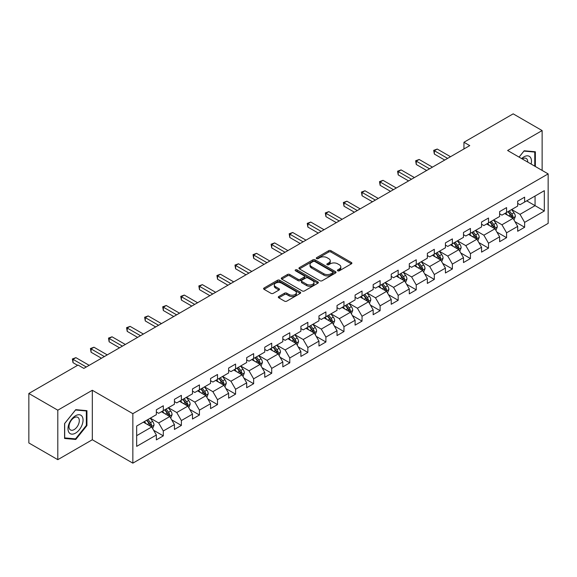 <?xml version="1.0" encoding="UTF-8"?>
<svg xmlns="http://www.w3.org/2000/svg" width="577" height="577" viewBox="0 0 577 577"><rect width="100%" height="100%" fill="white"/><g stroke="black" fill="none" stroke-linecap="round" stroke-linejoin="round"><path stroke-width="0.87" d="M337.754 270.801A1.125 0.649 0 0 0 339.341 270.801L351.422 263.826A1.608 0.93 0 0 0 351.891 263.17A1.608 0.93 0 0 0 351.422 262.513L330.96 250.699A1.608 0.93 0 0 0 328.688 250.699L316.607 257.674A1.125 0.649 0 0 0 316.283 258.135A1.125 0.649 0 0 0 316.607 258.59A1.125 0.649 0 0 0 318.201 258.59L319.766 257.688A5.143 2.972 0 0 1 327.036 257.688L328.746 258.676A5.143 2.972 0 0 1 330.253 260.775A5.143 2.972 0 0 1 328.746 262.874L327.181 263.776A1.125 0.649 0 0 0 326.849 264.237A1.125 0.649 0 0 0 327.181 264.699A1.125 0.649 0 0 0 328.775 264.699L330.332 263.797A5.143 2.972 0 0 1 337.61 263.797L339.312 264.778A5.143 2.972 0 0 1 340.819 266.877A5.143 2.972 0 0 1 339.312 268.976L337.754 269.885A1.125 0.649 0 0 0 337.422 270.339A1.125 0.649 0 0 0 337.754 270.801L337.754 269.885M278.785 296.513A1.608 0.93 0 0 0 278.309 297.169A1.608 0.93 0 0 0 278.785 297.826L284.526 301.136A1.608 0.93 0 0 0 286.798 301.136L300.213 293.397A1.608 0.93 0 0 0 300.682 292.741A1.608 0.93 0 0 0 300.213 292.085L279.751 280.271A1.608 0.93 0 0 0 277.472 280.271L264.064 288.01A1.608 0.93 0 0 0 263.588 288.666A1.608 0.93 0 0 0 264.064 289.322L270.995 293.325A1.608 0.93 0 0 0 273.267 293.325L279.008 290.015A1.608 0.93 0 0 0 279.484 289.358A1.608 0.93 0 0 0 279.008 288.702L275.568 286.719A4.299 2.481 0 0 1 274.313 284.959A4.299 2.481 0 0 1 276.967 282.665A4.299 2.481 0 0 1 281.655 283.206L295.121 290.981A4.299 2.481 0 0 1 296.383 292.741A4.299 2.481 0 0 1 293.729 295.035A4.299 2.481 0 0 1 289.041 294.494L286.798 293.195A1.608 0.93 0 0 0 284.526 293.195L278.785 296.513L278.785 297.826L284.526 294.537L284.526 293.195M92.313 390.268L57.801 410.189L28.85 393.478L28.85 442.956L57.801 459.667L92.313 439.746L132.847 463.151L132.847 413.666L92.313 390.268L92.313 439.746M542.128 170.417L542.128 130.568L507.616 150.496L548.15 173.893L132.847 413.666M542.128 130.568L513.177 113.849L463.951 142.267L463.951 148.953M28.85 393.478L78.068 365.061L83.86 368.4L469.743 145.613L463.951 142.267M319.874 280.725A1.608 0.93 0 0 0 322.154 280.725L335.562 272.986A1.608 0.93 0 0 0 336.038 272.33A1.608 0.93 0 0 0 335.562 271.673L315.1 259.859A1.608 0.93 0 0 0 312.828 259.859L299.413 267.598A1.608 0.93 0 0 0 298.944 268.255A1.608 0.93 0 0 0 299.413 268.911L319.874 280.725M295.943 271.046A1.125 0.649 0 0 1 297.083 271.204L297.083 269.863L317.891 281.879A1.608 0.93 0 0 1 318.36 282.535A1.608 0.93 0 0 1 317.891 283.192L304.476 290.931A1.608 0.93 0 0 1 302.197 290.931L281.735 279.117L281.735 277.804A1.608 0.93 0 0 0 281.266 278.46A1.608 0.93 0 0 0 281.735 279.117M281.735 277.804L287.476 274.493A1.608 0.93 0 0 1 289.755 274.493L298.049 279.282A1.608 0.93 0 0 0 300.321 279.282L304.129 277.083A1.608 0.93 0 0 0 304.606 276.426A1.608 0.93 0 0 0 304.129 275.77L295.496 270.786A1.125 0.649 0 0 1 295.164 270.325A1.125 0.649 0 0 1 295.857 269.726A1.125 0.649 0 0 1 297.083 269.863M132.847 463.151L548.15 223.378L548.15 173.893M153.641 430.283L163.305 435.866L163.305 430.983L174.427 424.564L174.427 429.447L181.373 425.437L181.373 420.554L192.494 414.135L192.494 419.017L199.44 415.007L199.44 410.124L210.562 403.705L210.562 408.588L217.507 404.578L217.507 399.695L228.622 393.276L228.622 398.159L235.575 394.141L235.575 389.266L246.689 382.847L246.689 387.722L253.642 383.712L253.642 378.829L264.756 372.41L264.756 377.293L271.709 373.283L271.709 368.4L282.824 361.981L282.824 366.864L289.777 362.854L289.777 357.971L300.891 351.552L300.891 356.435L307.844 352.424L307.844 347.542L318.958 341.122L318.958 346.005L325.904 341.988L325.904 337.112L337.026 330.693L337.026 335.569L343.971 331.559L343.971 326.676L355.093 320.257L355.093 325.139L362.039 321.129L362.039 316.246L373.16 309.827L373.16 314.71L380.106 310.7L380.106 305.817L391.228 299.398L391.228 304.281L398.173 300.271L398.173 295.388L409.295 288.969L409.295 293.852L416.241 289.834L416.241 284.959L427.355 278.54L427.355 283.415L434.308 279.405L434.308 274.522L445.422 268.11L445.422 272.986L452.375 268.976L452.375 264.093L463.49 257.674L463.49 262.557L470.443 258.546L470.443 253.664L481.557 247.244L481.557 252.127L488.51 248.117L488.51 243.234L499.624 236.815L499.624 241.698L506.577 237.681L506.577 232.805L517.692 226.386L517.692 231.269L524.637 227.251L524.637 222.376L544.327 211.009L544.327 190.677L535.067 196.029L535.067 205.657L544.327 211.009M163.305 435.866L156.36 439.876L156.36 435L136.67 446.367L136.67 426.035L156.36 414.668L156.36 409.793L163.305 405.775L163.305 410.658L174.427 404.239L174.427 399.356L181.373 395.346L181.373 400.229L192.494 393.81L192.494 388.927L199.44 384.917L199.44 389.8L210.562 383.38L210.562 378.498L217.507 374.487L217.507 379.37L228.622 372.951L228.622 368.068L235.575 364.058L235.575 368.934L246.689 362.515L246.689 357.639L253.642 353.622L253.642 358.505L264.756 352.085L264.756 347.203L271.709 343.192L271.709 348.075L282.824 341.656L282.824 336.773L289.777 332.763L289.777 337.646L300.891 331.227L300.891 326.344L307.844 322.334L307.844 327.217L318.958 320.798L318.958 315.915L325.904 311.905L325.904 316.78L337.026 310.361L337.026 305.485L343.971 301.468L343.971 306.351L355.093 299.932L355.093 295.049L362.039 291.039L362.039 295.922L373.16 289.503L373.16 284.62L380.106 280.61L380.106 285.492L391.228 279.073L391.228 274.19L398.173 270.18L398.173 275.063L409.295 268.644L409.295 263.761L416.241 259.751L416.241 264.627L427.355 258.207L427.355 253.332L434.308 249.314L434.308 254.197L445.422 247.778L445.422 242.903L452.375 238.885L452.375 243.768L463.49 237.349L463.49 232.466L470.443 228.456L470.443 233.339L481.557 226.92L481.557 222.037L488.51 218.027L488.51 222.91L499.624 216.49L499.624 211.608L506.577 207.597L506.577 212.473L517.692 206.054L517.692 201.178L524.637 197.161L524.637 202.044L544.327 190.677M161.452 411.726L169.789 416.544L158.675 422.963L150.337 418.145M156.36 412L158.675 413.334L163.305 410.658M158.675 422.963L163.305 430.983M169.789 416.544L174.427 424.564M179.519 401.296L187.857 406.114L176.742 412.533L168.405 407.715M174.427 401.563L176.742 402.905L181.373 400.229M176.742 412.533L181.373 420.554M187.857 406.114L192.494 414.135M197.586 390.867L205.924 395.685L194.81 402.104L186.472 397.286M192.494 391.134L194.81 392.475L199.44 389.8M194.81 402.104L199.44 410.124M205.924 395.685L210.562 403.705M215.654 380.438L223.991 385.248L212.877 391.668L204.539 386.857M210.562 380.705L212.877 382.039L217.507 379.37M212.877 391.668L217.507 399.695M223.991 385.248L228.622 393.276M233.721 370.008L242.059 374.819L230.944 381.238L222.599 376.428M228.622 370.275L230.944 371.61L235.575 368.934M230.944 381.238L235.575 389.266M242.059 374.819L246.689 382.847M251.788 359.579L260.126 364.39L249.012 370.809L240.667 365.991M246.689 359.846L249.012 361.18L253.642 358.505M249.012 370.809L253.642 378.829M260.126 364.39L264.756 372.41M269.856 349.143L278.193 353.961L267.072 360.38L258.734 355.562M264.756 349.41L267.072 350.751L271.709 348.075M267.072 360.38L271.709 368.4M278.193 353.961L282.824 361.981M287.923 338.713L296.261 343.531L285.139 349.95L276.801 345.133M282.824 338.98L285.139 340.322L289.777 337.646M285.139 349.95L289.777 357.971M296.261 343.531L300.891 351.552M305.99 328.284L314.328 333.095L303.206 339.514L294.869 334.703M300.891 328.551L303.206 329.885L307.844 327.217M303.206 339.514L307.844 347.542M314.328 333.095L318.958 341.122M324.058 317.855L332.395 322.666L321.274 329.085L312.936 324.274M318.958 318.122L321.274 319.456L325.904 316.78M321.274 329.085L325.904 337.112M332.395 322.666L337.026 330.693M342.118 307.426L350.463 312.236L339.341 318.655L331.003 313.845M337.026 307.692L339.341 309.027L343.971 306.351M339.341 318.655L343.971 326.676M350.463 312.236L355.093 320.257M360.185 296.989L368.523 301.807L357.408 308.226L349.071 303.408M355.093 297.256L357.408 298.597L362.039 295.922M357.408 308.226L362.039 316.246M368.523 301.807L373.16 309.827M378.252 286.56L386.59 291.378L375.476 297.797L367.138 292.979M373.16 286.827L375.476 288.168L380.106 285.492M375.476 297.797L380.106 305.817M386.59 291.378L391.228 299.398M396.32 276.131L404.657 280.941L393.543 287.36L385.205 282.55M391.228 276.397L393.543 277.732L398.173 275.063M393.543 287.36L398.173 295.388M404.657 280.941L409.295 288.969M414.387 265.701L422.725 270.512L411.61 276.931L403.273 272.12M409.295 265.968L411.61 267.302L416.241 264.627M411.61 276.931L416.241 284.959M422.725 270.512L427.355 278.54M432.454 255.272L440.792 260.083L429.677 266.502L421.333 261.691M427.355 255.539L429.677 256.873L434.308 254.197M429.677 266.502L434.308 274.522M440.792 260.083L445.422 268.11M450.522 244.836L458.859 249.653L447.745 256.073L439.4 251.255M445.422 245.102L447.745 246.444L452.375 243.768M447.745 256.073L452.375 264.093M458.859 249.653L463.49 257.674M468.589 234.406L476.927 239.224L465.805 245.643L457.467 240.825M463.49 234.673L465.805 236.015L470.443 233.339M465.805 245.643L470.443 253.664M476.927 239.224L481.557 247.244M486.656 223.977L494.994 228.788L483.872 235.207L475.535 230.396M481.557 224.244L483.872 225.578L488.51 222.91M483.872 235.207L488.51 243.234M494.994 228.788L499.624 236.815M504.724 213.548L513.061 218.358L501.94 224.778L493.602 219.967M499.624 213.815L501.94 215.149L506.577 212.473M501.94 224.778L506.577 232.805M513.061 218.358L517.692 226.386M526.722 200.839L535.067 205.657L520.007 214.348L511.669 209.538M517.692 203.385L520.007 204.72L524.637 202.044M520.007 214.348L524.637 222.376M57.801 410.189L57.801 459.667M136.67 435.664L151.729 426.973L143.385 422.162M151.729 426.973L156.36 435M514.972 221.669L524.637 227.251M496.905 232.098L506.577 237.681M478.838 242.535L488.51 248.117M460.771 252.964L470.443 258.546M442.703 263.393L452.375 268.976M424.636 273.823L434.308 279.405M406.569 284.252L416.241 289.834M388.501 294.688L398.173 300.271M370.434 305.118L380.106 310.7M352.374 315.547L362.039 321.129M334.307 325.976L343.971 331.559M316.239 336.405L325.904 341.988M298.172 346.842L307.844 352.424M280.105 357.271L289.777 362.854M262.037 367.7L271.709 373.283M243.97 378.13L253.642 383.712M225.903 388.559L235.575 394.141M207.835 398.995L217.507 404.578M189.768 409.425L199.44 415.007M171.701 419.854L181.373 425.437M535.355 166.508L535.355 151.773L524.176 150.77L519.076 157.11M64.581 438.47L75.753 439.465L86.932 425.566L86.932 410.665L75.753 409.663L64.581 423.568L64.581 438.47M86.348 425.227L86.932 425.566M74.57 438.787L75.753 439.465M338.201 270.959L339.312 270.317A5.143 2.972 0 0 0 340.819 268.218L340.819 266.877M330.253 260.775L330.253 262.109A5.143 2.972 0 0 1 328.746 264.216L327.628 264.857M351.4 263.84L330.96 252.041A1.608 0.93 0 0 0 328.688 252.041L317.061 258.748M335.54 272.993L315.1 261.193A1.608 0.93 0 0 0 312.828 261.193L299.434 268.925L299.413 267.598M332.72 272.784A1.125 0.649 0 0 0 333.052 272.33A1.125 0.649 0 0 0 332.72 271.868L314.761 261.496A1.125 0.649 0 0 0 313.167 261.496L311.522 262.448A5.143 2.972 0 0 0 310.015 264.547A5.143 2.972 0 0 0 311.522 266.646L323.798 273.736A5.143 2.972 0 0 0 331.075 273.736L332.72 272.784L332.72 274.125A1.125 0.649 0 0 0 333.052 273.664L333.052 272.33M310.015 264.547L310.015 265.889A5.143 2.972 0 0 0 311.522 267.988L311.522 266.646M332.72 274.125L331.075 275.078A5.143 2.972 0 0 1 323.798 275.078L311.522 267.988M281.756 279.131L287.476 275.828L287.476 274.493M304.606 276.426L304.606 277.768A1.608 0.93 0 0 1 304.129 278.424L300.321 280.624A1.608 0.93 0 0 1 298.049 280.624L289.755 275.828A1.608 0.93 0 0 0 287.476 275.828M297.083 271.204L317.869 283.199M306.661 284.252A4.299 2.481 0 0 0 311.349 284.793A4.299 2.481 0 0 0 314.003 282.499A4.299 2.481 0 0 0 312.741 280.747L307.995 278.006A1.608 0.93 0 0 0 305.723 278.006L301.915 280.198A1.608 0.93 0 0 0 301.446 280.855A1.608 0.93 0 0 0 301.915 281.511L306.661 284.252L306.661 285.593A4.299 2.481 0 0 0 311.349 286.127A4.299 2.481 0 0 0 314.003 283.834L314.003 282.499M301.446 280.855L301.446 282.196A1.608 0.93 0 0 0 301.915 282.853L301.915 281.511M306.661 285.593L301.915 282.853M296.383 292.741L296.383 294.075A4.299 2.481 0 0 1 293.729 296.369A4.299 2.481 0 0 1 289.041 295.828L286.798 294.537A1.608 0.93 0 0 0 284.526 294.537M274.313 284.959L274.313 286.3A4.299 2.481 0 0 0 275.568 288.053L275.568 286.719M278.987 290.029L275.568 288.053M300.191 293.404L279.751 281.605A1.608 0.93 0 0 0 277.472 281.605L264.086 289.337M513.977 219.945L515.355 216.476A4.342 2.503 -120 0 0 513.97 212.776L511.575 209.588M507.407 215.098L505.784 212.935M512.39 217.976L513.011 216.656A4.342 2.503 -120 0 0 511.763 214.053L509.376 210.857M508.287 211.485L510.941 215.026A2.214 1.277 60 0 1 511.345 215.697L513.011 216.656M507.984 211.658L510.378 214.853A4.342 2.503 60 0 1 511.619 217.464M447.622 158.386L434.344 150.712L437.236 149.046L450.522 156.713M444.73 160.053L434.344 154.059L434.344 150.712L433.702 150.345L437.236 149.046M434.344 154.059L433.702 150.345M534.057 151.65L534.771 152.068L534.771 166.176M519.105 157.124L523.945 151.102L534.771 152.068M531.114 164.063A10.646 6.145 120 0 0 529.268 156.317A10.646 6.145 120 0 0 521.644 158.596M527.717 162.101A7.292 4.205 120 0 0 526.217 158.437A7.292 4.205 120 0 0 522.293 158.971M75.522 433.125A10.646 6.145 120 0 0 83.052 420.085A10.646 6.145 120 0 0 75.522 415.743A10.646 6.145 120 0 0 67.992 428.776A10.646 6.145 120 0 0 75.522 433.125M74.152 429.591A7.292 4.205 120 0 0 78.912 423.172A7.292 4.205 120 0 0 77.794 417.33A7.292 4.205 120 0 0 74.152 417.69A7.292 4.205 120 0 0 69.391 424.117A7.292 4.205 120 0 0 70.509 429.952A7.292 4.205 120 0 0 74.152 429.591M64.696 423.468L75.522 409.995L86.348 410.961L86.348 425.4L75.522 438.873L64.696 437.907L64.674 423.453M85.634 410.55L86.348 410.961M495.91 230.374L497.287 226.905A4.342 2.503 -120 0 0 495.903 223.212L493.508 220.017M489.339 225.528L487.716 223.364M494.323 228.405L494.943 227.093A4.342 2.503 -120 0 0 493.703 224.482L491.308 221.287M490.219 221.914L492.873 225.456A2.214 1.277 60 0 1 493.277 226.126L494.943 227.093M489.916 222.095L492.311 225.282A4.342 2.503 60 0 1 493.551 227.893M477.843 240.804L479.22 237.335A4.342 2.503 -120 0 0 477.835 233.642L475.441 230.447M471.279 235.957L469.649 233.793M476.256 238.835L476.876 237.522A4.342 2.503 -120 0 0 475.636 234.911L473.241 231.723M472.152 232.351L474.806 235.885A2.214 1.277 60 0 1 475.21 236.556L476.876 237.522M471.856 232.524L474.244 235.712A4.342 2.503 60 0 1 475.484 238.323M429.562 168.816L416.277 161.142L419.169 159.476L432.454 167.142M426.663 170.489L416.277 164.488L416.277 161.142L415.635 160.781L419.169 159.476M416.277 164.488L415.635 160.781M411.495 179.245L398.209 171.578L401.102 169.905L414.387 177.572M408.595 180.918L398.209 174.918L398.209 171.578L397.575 171.21L401.102 169.905M398.209 174.918L397.575 171.21M459.775 251.24L461.153 247.764A4.342 2.503 -120 0 0 459.768 244.071L457.373 240.883M453.212 246.393L451.589 244.222M458.188 249.264L458.809 247.951A4.342 2.503 -120 0 0 457.568 245.34L455.174 242.152M454.092 242.78L456.739 246.321A2.214 1.277 60 0 1 457.143 246.992L458.809 247.951M453.789 242.953L456.176 246.141A4.342 2.503 60 0 1 457.417 248.752M441.708 261.669L443.086 258.2A4.342 2.503 -120 0 0 441.701 254.5L439.306 251.312M435.145 256.823L433.522 254.652M440.121 259.693L440.741 258.381A4.342 2.503 -120 0 0 439.501 255.77L437.106 252.582M436.024 253.209L438.671 256.751A2.214 1.277 60 0 1 439.075 257.421L440.741 258.381M435.722 253.382L438.109 256.577A4.342 2.503 60 0 1 439.349 259.188M423.641 272.099L425.018 268.63A4.342 2.503 -120 0 0 423.633 264.93L421.246 261.742M417.077 267.252L415.454 265.081M422.054 270.123L422.674 268.81A4.342 2.503 -120 0 0 421.434 266.206L419.039 263.011M417.957 263.639L420.604 267.18A2.214 1.277 60 0 1 421.008 267.851L422.674 268.81M417.654 263.812L420.042 267.007A4.342 2.503 60 0 1 421.282 269.618M393.427 189.674L380.142 182.007L383.034 180.334L396.32 188.001M390.528 191.348L380.142 185.347L380.142 182.007L379.507 181.64L383.034 180.334M380.142 185.347L379.507 181.64M375.36 200.104L362.075 192.437L364.967 190.763L378.252 198.438M372.461 201.777L362.075 195.783L362.075 192.437L361.44 192.069L364.967 190.763M362.075 195.783L361.44 192.069M357.293 210.54L344.007 202.866L346.907 201.2L360.185 208.867M354.393 212.206L344.007 206.213L344.007 202.866L343.373 202.498L346.907 201.2M344.007 206.213L343.373 202.498M405.573 282.528L406.951 279.059A4.342 2.503 -120 0 0 405.566 275.366L403.179 272.171M399.01 277.681L397.387 275.517M403.987 280.559L404.607 279.246A4.342 2.503 -120 0 0 403.366 276.635L400.979 273.44M399.89 274.068L402.544 277.609A2.214 1.277 60 0 1 402.941 278.28L404.607 279.246M399.587 274.248L401.974 277.436A4.342 2.503 60 0 1 403.222 280.047M339.226 220.969L325.94 213.295L328.84 211.629L342.118 219.296M336.333 222.643L325.94 216.642L325.94 213.295L325.305 212.927L328.84 211.629M325.94 216.642L325.305 212.927M387.506 292.957L388.884 289.488A4.342 2.503 -120 0 0 387.499 285.795L385.111 282.6M380.943 288.111L379.32 285.947M385.919 290.988L386.54 289.676A4.342 2.503 -120 0 0 385.299 287.065L382.912 283.87M381.823 284.504L384.477 288.038A2.214 1.277 60 0 1 384.873 288.709L386.54 289.676M381.52 284.677L383.907 287.865A4.342 2.503 60 0 1 385.155 290.476M321.158 231.399L307.873 223.732L310.772 222.058L324.058 229.725M318.266 233.072L307.873 227.071L307.873 223.732L307.238 223.364L310.772 222.058M307.873 227.071L307.238 223.364M369.439 303.394L370.816 299.917A4.342 2.503 -120 0 0 369.431 296.225L367.044 293.037M362.875 298.547L361.252 296.376M367.852 301.418L368.472 300.105A4.342 2.503 -120 0 0 367.232 297.494L364.844 294.306M363.755 294.934L366.409 298.475A2.214 1.277 60 0 1 366.806 299.146L368.472 300.105M363.452 295.107L365.847 298.295A4.342 2.503 60 0 1 367.087 300.905M303.091 241.828L289.805 234.161L292.705 232.488L305.99 240.155M300.199 243.501L289.805 237.5L289.805 234.161L289.171 233.793L292.705 232.488M289.805 237.5L289.171 233.793M351.371 313.823L352.749 310.354A4.342 2.503 -120 0 0 351.364 306.654L348.977 303.466M344.808 308.976L343.185 306.805M349.785 311.847L350.412 310.534A4.342 2.503 -120 0 0 349.164 307.923L346.777 304.735M345.688 305.363L348.342 308.904A2.214 1.277 60 0 1 348.739 309.575L350.412 310.534M345.385 305.536L347.78 308.731A4.342 2.503 60 0 1 349.02 311.335M285.024 252.257L271.745 244.59L274.638 242.917L287.923 250.591M282.131 253.93L271.745 247.937L271.745 244.59L271.103 244.222L274.638 242.917M271.745 247.937L271.103 244.222M333.304 324.252L334.682 320.783A4.342 2.503 -120 0 0 333.297 317.083L330.909 313.895M326.741 319.406L325.118 317.235M331.725 322.276L332.345 320.963A4.342 2.503 -120 0 0 331.097 318.353L328.71 315.165M327.621 315.792L330.275 319.333A2.214 1.277 60 0 1 330.679 320.004L332.345 320.963M327.318 315.965L329.712 319.16A4.342 2.503 60 0 1 330.953 321.771M266.956 262.694L253.678 255.02L256.57 253.346L269.856 261.02M264.064 264.36L253.678 258.366L253.678 255.02L253.036 254.652L256.57 253.346M253.678 258.366L253.036 254.652M315.244 334.682L316.622 331.212A4.342 2.503 -120 0 0 315.237 327.52L312.842 324.324M308.673 329.835L307.051 327.671M313.657 332.713L314.277 331.4A4.342 2.503 -120 0 0 313.03 328.789L310.642 325.594M309.553 326.221L312.207 329.763A2.214 1.277 60 0 1 312.611 330.433L314.277 331.4M309.25 326.402L311.645 329.59A4.342 2.503 60 0 1 312.885 332.201M248.889 273.123L235.611 265.449L238.503 263.783L251.788 271.45M245.997 274.796L235.611 268.795L235.611 265.449L234.969 265.081L238.503 263.783M235.611 268.795L234.969 265.081M297.177 345.111L298.554 341.642A4.342 2.503 -120 0 0 297.169 337.949L294.775 334.754M290.613 340.264L288.983 338.1M295.59 343.142L296.21 341.829A4.342 2.503 -120 0 0 294.97 339.218L292.575 336.023M291.486 336.658L294.14 340.192A2.214 1.277 60 0 1 294.544 340.863L296.21 341.829M291.183 336.831L293.578 340.019A4.342 2.503 60 0 1 294.818 342.63M230.829 283.552L217.543 275.885L220.436 274.212L233.721 281.879M227.929 285.226L217.543 279.225L217.543 275.885L216.909 275.517L220.436 274.212M217.543 279.225L216.909 275.517M279.109 355.547L280.487 352.071A4.342 2.503 -120 0 0 279.102 348.378L276.708 345.19M272.546 350.701L270.916 348.53M277.523 353.571L278.143 352.258A4.342 2.503 -120 0 0 276.902 349.648L274.508 346.46M273.419 347.087L276.073 350.621A2.214 1.277 60 0 1 276.477 351.299L278.143 352.258M273.123 347.26L275.51 350.448A4.342 2.503 60 0 1 276.751 353.059M212.762 293.981L199.476 286.315L202.368 284.641L215.654 292.308M209.862 295.655L199.476 289.654L199.476 286.315L198.841 285.947L202.368 284.641M199.476 289.654L198.841 285.947M261.042 365.977L262.42 362.507A4.342 2.503 -120 0 0 261.035 358.807L258.64 355.62M254.479 361.13L252.856 358.959M259.455 364L260.076 362.688A4.342 2.503 -120 0 0 258.835 360.077L256.44 356.889M255.359 357.516L258.006 361.058A2.214 1.277 60 0 1 258.409 361.729L260.076 362.688M255.056 357.69L257.443 360.885A4.342 2.503 60 0 1 258.684 363.488M194.694 304.411L181.409 296.744L184.301 295.071L197.586 302.745M191.795 306.084L181.409 300.09L181.409 296.744L180.774 296.376L184.301 295.071M181.409 300.09L180.774 296.376M242.975 376.406L244.352 372.937A4.342 2.503 -120 0 0 242.967 369.237L240.58 366.049M236.411 371.559L234.789 369.388M241.388 374.43L242.008 373.117A4.342 2.503 -120 0 0 240.768 370.506L238.373 367.318M237.291 367.946L239.938 371.487A2.214 1.277 60 0 1 240.342 372.158L242.008 373.117M236.988 368.119L239.376 371.314A4.342 2.503 60 0 1 240.616 373.925M176.627 314.847L163.341 307.173L166.241 305.5L179.519 313.174M173.727 316.513L163.341 310.52L163.341 307.173L162.707 306.805L166.241 305.5M163.341 310.52L162.707 306.805M224.907 386.835L226.285 383.366A4.342 2.503 -120 0 0 224.9 379.673L222.513 376.478M218.344 381.988L216.721 379.825M223.321 384.866L223.941 383.554A4.342 2.503 -120 0 0 222.7 380.943L220.313 377.747M219.224 378.375L221.871 381.916A2.214 1.277 60 0 1 222.275 382.587L223.941 383.554M218.921 378.548L221.308 381.743A4.342 2.503 60 0 1 222.556 384.354M158.56 325.277L145.274 317.602L148.174 315.936L161.452 323.603M155.66 326.943L145.274 320.949L145.274 317.602L144.639 317.235L148.174 315.936M145.274 320.949L144.639 317.235M206.84 397.264L208.218 393.795A4.342 2.503 -120 0 0 206.833 390.102L204.446 386.907M200.277 392.418L198.654 390.254M205.253 395.295L205.874 393.983A4.342 2.503 -120 0 0 204.633 391.372L202.246 388.177M201.157 388.804L203.811 392.346A2.214 1.277 60 0 1 204.208 393.016L205.874 393.983M200.854 388.985L203.241 392.172A4.342 2.503 60 0 1 204.489 394.783M140.492 335.706L127.207 328.039L130.106 326.366L143.385 334.033M137.6 337.379L127.207 331.378L127.207 328.039L126.572 327.671L130.106 326.366M127.207 331.378L126.572 327.671M188.773 407.701L190.15 404.225A4.342 2.503 -120 0 0 188.766 400.532L186.378 397.337M182.209 402.854L180.587 400.683M187.186 405.725L187.806 404.412A4.342 2.503 -120 0 0 186.566 401.801L184.178 398.613M183.089 399.241L185.744 402.775A2.214 1.277 60 0 1 186.14 403.453L187.806 404.412M182.786 399.414L185.174 402.602A4.342 2.503 60 0 1 186.421 405.213M122.425 346.135L109.14 338.468L112.039 336.795L125.324 344.462M119.533 347.808L109.14 341.808L109.14 338.468L108.505 338.1L112.039 336.795M109.14 341.808L108.505 338.1M170.705 418.13L172.083 414.661A4.342 2.503 -120 0 0 170.698 410.961L168.311 407.773M164.142 413.283L162.519 411.112M169.119 416.154L169.739 414.841A4.342 2.503 -120 0 0 168.498 412.23L166.111 409.043M165.022 409.67L167.676 413.211A2.214 1.277 60 0 1 168.073 413.882L169.739 414.841M164.719 409.843L167.114 413.031A4.342 2.503 60 0 1 168.354 415.642M104.358 356.564L91.072 348.897L93.972 347.224L107.257 354.898M101.465 358.238L91.072 352.244L91.072 348.897L90.438 348.53L93.972 347.224M91.072 352.244L90.438 348.53M152.638 428.56L154.016 425.09A4.342 2.503 -120 0 0 152.631 421.39L150.244 418.202M146.075 423.713L144.452 421.542M151.051 426.583L151.679 425.271A4.342 2.503 -120 0 0 150.431 422.66L148.044 419.472M146.955 420.099L149.609 423.641A2.214 1.277 60 0 1 150.013 424.311L151.679 425.271M146.652 420.272L149.046 423.468A4.342 2.503 60 0 1 150.287 426.078M86.29 367.001L73.012 359.327L75.904 357.653L89.19 365.328M77.606 365.328L73.012 362.673L73.012 359.327L72.37 358.959L75.904 357.653M73.012 362.673L72.37 358.959M339.312 270.317L339.312 268.976M327.181 264.699L327.181 263.776M328.746 264.216L328.746 262.874M316.607 258.59L316.607 257.674M328.688 252.041L328.688 250.699M330.96 252.041L330.96 250.699M351.422 263.826L351.422 262.513M312.828 261.193L312.828 259.859M315.1 261.193L315.1 259.859M335.562 272.986L335.562 271.673M323.798 275.078L323.798 273.736M331.075 275.078L331.075 273.736M289.755 275.828L289.755 274.493M298.049 280.624L298.049 279.282M300.321 280.624L300.321 279.282M304.129 278.424L304.129 277.083M317.891 283.192L317.891 281.879M286.798 294.537L286.798 293.195M289.041 295.828L289.041 294.494M279.008 290.015L279.008 288.702M264.064 289.322L264.064 288.01M277.472 281.605L277.472 280.271M279.751 281.605L279.751 280.271M300.213 293.397L300.213 292.085M512.628 218.113L515.326 216.555M511.763 214.053L513.97 212.776M508.676 215.834L510.378 214.853M494.561 228.542L497.259 226.992M493.703 224.482L495.903 223.212M490.616 226.263L492.311 225.282M476.494 238.972L479.191 237.421M475.636 234.911L477.835 233.642M472.549 236.693L474.244 235.712M458.434 249.408L461.124 247.85M457.568 245.34L459.768 244.071M454.481 247.122L456.176 246.141M440.366 259.838L443.057 258.28M439.501 255.77L441.701 254.5M436.414 257.551L438.109 256.577M422.299 270.267L424.989 268.709M421.434 266.206L423.633 264.93M418.347 267.988L420.042 267.007M404.232 280.696L406.922 279.145M403.366 276.635L405.566 275.366M400.279 278.417L401.974 277.436M386.164 291.125L388.855 289.575M385.299 287.065L387.499 285.795M382.212 288.846L383.907 287.865M368.097 301.562L370.787 300.004M367.232 297.494L369.431 296.225M364.145 299.275L365.847 298.295M350.03 311.991L352.72 310.433M349.164 307.923L351.364 306.654M346.077 309.705L347.78 308.731M331.963 322.42L334.66 320.862M331.097 318.353L333.297 317.083M328.01 320.141L329.712 319.16M313.895 332.85L316.593 331.299M313.03 328.789L315.237 327.52M309.943 330.571L311.645 329.59M295.828 343.279L298.525 341.728M294.97 339.218L297.169 337.949M291.883 341L293.578 340.019M277.768 353.715L280.458 352.158M276.902 349.648L279.102 348.378M273.815 351.429L275.51 350.448M259.7 364.145L262.391 362.587M258.835 360.077L261.035 358.807M255.748 361.858L257.443 360.885M241.633 374.574L244.323 373.016M240.768 370.506L242.967 369.237M237.681 372.295L239.376 371.314M223.566 385.003L226.256 383.453M222.7 380.943L224.9 379.673M219.613 382.724L221.308 381.743M205.499 395.433L208.189 393.882M204.633 391.372L206.833 390.102M201.546 393.153L203.241 392.172M187.431 405.862L190.121 404.311M186.566 401.801L188.766 400.532M183.479 403.583L185.174 402.602M169.364 416.298L172.054 414.74M168.498 412.23L170.698 410.961M165.411 414.012L167.114 413.031M151.297 426.728L153.987 425.17M150.431 422.66L152.631 421.39M147.344 424.448L149.046 423.468"/></g></svg>
